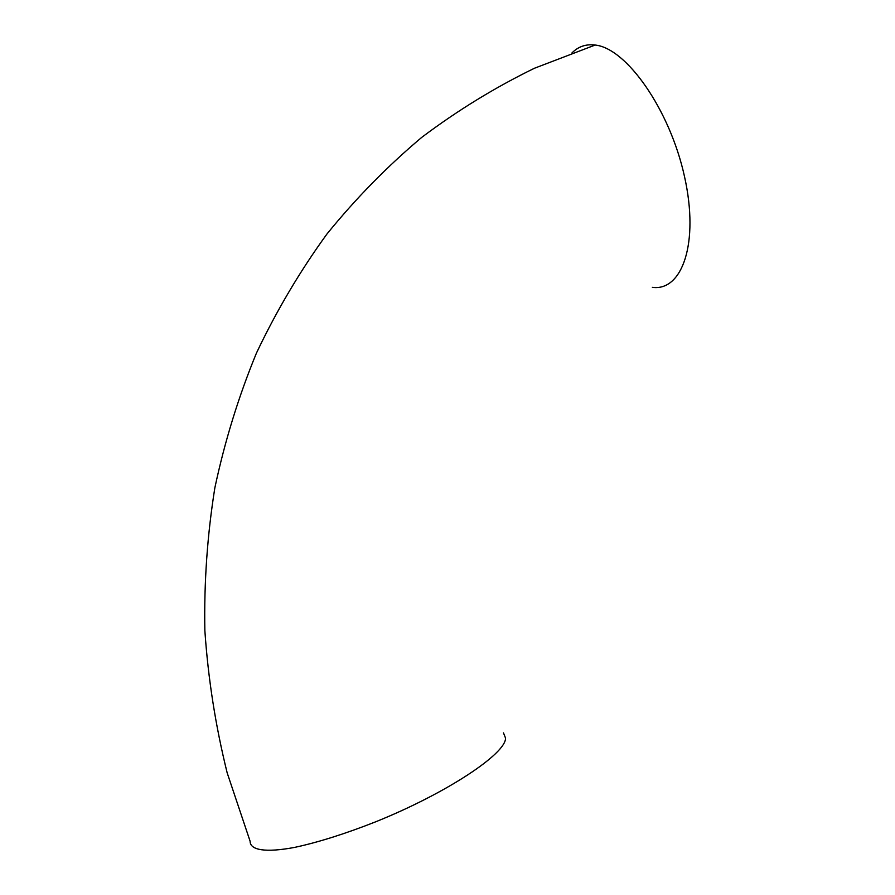 <?xml version="1.0" encoding="UTF-8"?>
<svg xmlns="http://www.w3.org/2000/svg" width="895" height="895" viewBox="0 0 895 895"><rect width="100%" height="100%" fill="white"/><g stroke="black" fill="none" stroke-linecap="round" stroke-linejoin="round"><path stroke-width="1.34" d="M652.354 287.351C682.124 291.468 699.42 243.283 684.518 176.617C669.975 109.951 626.59 48.185 595.175 45.041C586.024 43.9 578.304 46.518 572.006 52.894M503.482 732.893L505.541 738.095C506.011 753.59 447.153 793.015 375.576 821.845C345.101 833.849 318.105 842.363 294.612 847.397C265.614 852.868 250.041 850.194 250.119 841.289L227.151 772.799C215.55 725.923 208.11 678.477 204.854 630.46C203.982 582.421 207.316 534.886 214.856 487.842C224.734 441.392 238.585 396.474 256.429 353.122C276.432 310.912 299.926 271.219 326.932 234.031C355.751 198.511 387.345 166.302 421.724 137.382C457.423 110.51 494.991 87.475 534.416 68.266L595.175 45.041"/></g></svg>
